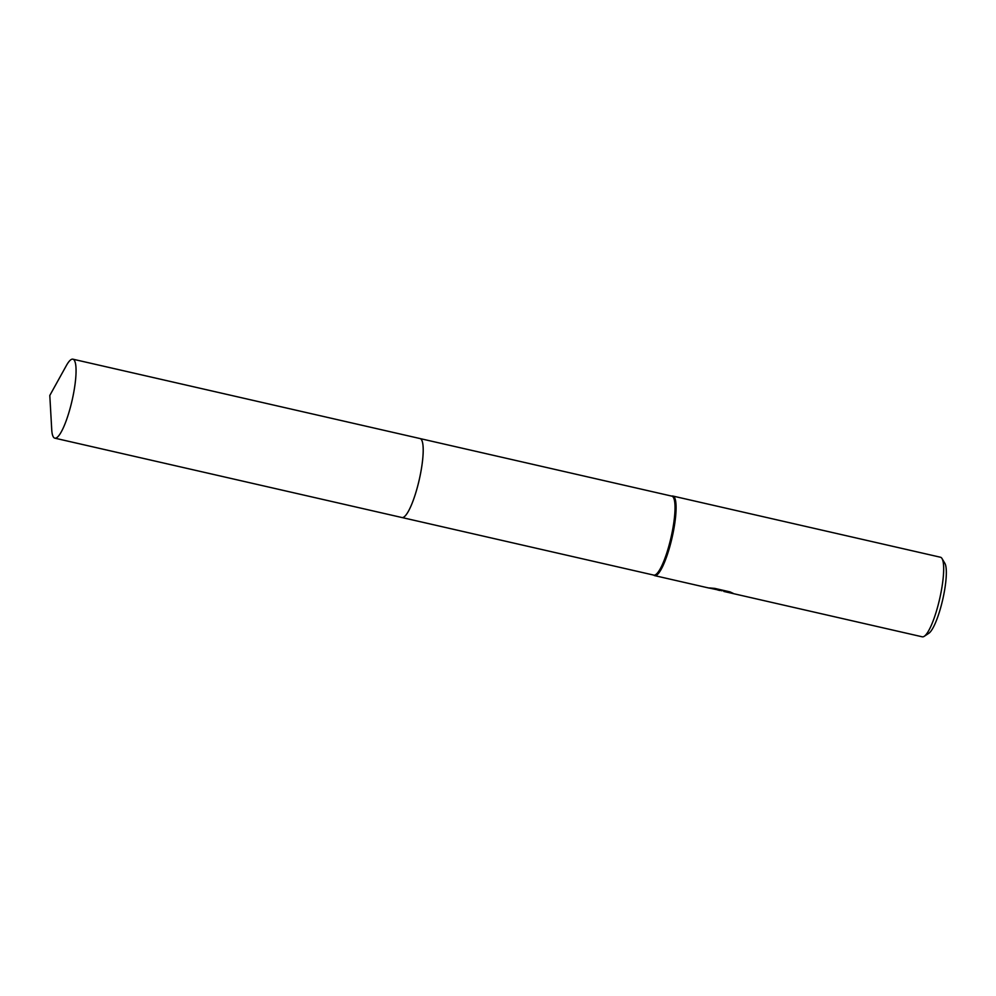 <?xml version="1.0" encoding="UTF-8"?>
<svg xmlns="http://www.w3.org/2000/svg" width="996" height="996" viewBox="0 0 996 996"><rect width="100%" height="100%" fill="white"/><g stroke="black" fill="none" stroke-linecap="round" stroke-linejoin="round"><path stroke-width="1.49" d="M402.098 517.559L653.787 575.115A40.512 8.416 -77.1 0 0 670.632 539.185A40.512 8.416 -77.1 0 0 672.512 496.444A40.512 8.416 -77.1 0 0 671.839 496.133L420.15 438.589M54.83 438.165A40.512 8.429 -77.1 0 0 71.264 403.915A40.512 8.429 -77.1 0 0 72.895 359.183A40.512 8.429 -77.1 0 0 66.396 365.52L49.8 395.462L51.73 429.637A40.512 8.429 -77.1 0 0 54.83 438.165L401.961 517.534A40.512 8.416 -77.1 0 0 418.806 481.603A40.512 8.416 -77.1 0 0 420.685 438.863M654.011 575.327A40.824 8.491 -77.1 0 0 654.173 575.427A40.824 8.491 -77.1 0 0 654.683 575.638A40.824 8.491 -77.1 0 0 671.665 539.434A40.824 8.491 -77.1 0 0 673.557 496.357A40.824 8.491 -77.1 0 0 672.885 496.058A40.824 8.491 -77.1 0 0 672.325 496.02L671.578 496.07M719.61 590.479L717.431 589.881M706.413 587.453L722.075 590.79L709.638 587.951L714.717 588.387L730.068 591.898L733.342 593.442L723.855 591.45L922.271 636.818A40.824 8.491 -77.1 0 0 924.238 636.307A40.824 8.491 -77.1 0 0 939.651 598.92A40.824 8.491 -77.1 0 0 942.017 558.544A40.824 8.491 -77.1 0 0 941.145 557.536A40.824 8.491 -77.1 0 0 940.473 557.237L672.885 496.058M723.855 591.45L723.196 590.329M924.238 636.307L928.845 633.269A36.74 7.632 -77.1 0 0 942.714 599.617A36.74 7.632 -77.1 0 0 944.843 563.288L942.017 558.544M722.249 590.105L722.075 590.79M401.961 517.534A40.512 8.429 -77.1 0 0 418.407 483.284A40.512 8.429 -77.1 0 0 420.026 438.551L72.895 359.183M653.513 575.053L654.173 575.427M654.683 575.638L708.928 588.038"/></g></svg>
